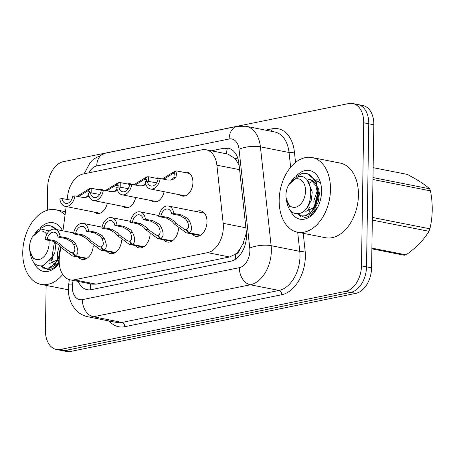 <?xml version="1.0" encoding="UTF-8"?>
<svg xmlns="http://www.w3.org/2000/svg" width="455" height="455" viewBox="0 0 455 455"><rect width="100%" height="100%" fill="white"/><g stroke="black" fill="none" stroke-linecap="round" stroke-linejoin="round"><path stroke-width="0.68" d="M184.184 172.405A12.171 8.014 101.2 0 1 187.068 172.2A12.171 8.014 101.2 0 1 192.92 182.466A12.171 8.014 101.2 0 1 182.347 196.077A12.171 8.014 101.2 0 1 179.759 194.791M155.764 178.189A12.171 8.014 101.2 0 1 158.647 177.985A12.171 8.014 101.2 0 1 160.16 178.531M127.337 183.979A12.171 8.014 101.2 0 1 130.227 183.774A12.171 8.014 101.2 0 1 131.74 184.32M98.917 189.769A12.171 8.014 101.2 0 1 101.801 189.564A12.171 8.014 101.2 0 1 103.313 190.105M196.514 211.598A12.945 8.526 101.2 0 1 200.769 210.87A12.945 8.526 101.2 0 1 206.991 221.795A12.945 8.526 101.2 0 1 195.747 236.276A12.945 8.526 101.2 0 1 192.09 233.984M60.737 247.31L59.491 256.648A22.818 15.032 -78.8 0 0 59.195 260.579A22.818 15.032 -78.8 0 0 70.161 279.831A22.818 15.032 -78.8 0 0 74.233 279.802L207.611 252.644A22.818 15.032 -78.8 0 0 223.177 223.32L216.881 165.176A22.818 15.032 -78.8 0 0 206.087 149.758A22.818 15.032 -78.8 0 0 202.009 149.786L83.111 173.998A22.818 15.032 -78.8 0 0 67.664 195.559L67.13 199.546M240.121 248.794A22.818 15.032 101.2 0 1 235.053 254.356L235.326 254.299A7.604 5.011 -78.8 0 0 240.121 248.794L243.072 243.488L246.434 232.897M239.108 165.154L235.275 158.721L227.995 154.091L206.087 149.758M70.161 279.831L92.064 284.165L96.17 284.142L229.542 256.978L235.053 254.356M66.191 206.559L62.944 230.816M135.687 197.481A12.171 8.014 101.2 0 1 125.506 207.651A12.171 8.014 101.2 0 1 122.913 206.365M164.107 191.697A12.171 8.014 101.2 0 1 153.926 201.866A12.171 8.014 101.2 0 1 151.339 200.575M107.261 203.271A12.171 8.014 101.2 0 1 97.08 213.44A12.171 8.014 101.2 0 1 94.492 212.155M121.684 240.081A12.945 8.526 101.2 0 1 110.474 253.634A12.945 8.526 101.2 0 1 106.823 251.348M150.105 234.291A12.945 8.526 101.2 0 1 138.9 247.85A12.945 8.526 101.2 0 1 135.243 245.558M178.531 228.501A12.945 8.526 101.2 0 1 167.321 242.06A12.945 8.526 101.2 0 1 163.669 239.774M93.258 245.865A12.945 8.526 101.2 0 1 82.054 259.424A12.945 8.526 101.2 0 1 78.397 257.138M47.314 210.238L47.678 187.136A22.818 15.032 101.2 0 1 63.421 161.644L348.678 103.558A22.818 15.032 101.2 0 1 352.75 103.53A22.818 15.032 101.2 0 1 363.716 122.782L361.469 265.862L366.52 266.863A22.818 15.032 101.2 0 1 350.777 292.355L65.526 350.441A22.818 15.032 101.2 0 1 61.448 350.469A22.818 15.032 101.2 0 0 65.526 350.441L350.777 292.355A22.818 15.032 101.2 0 0 366.52 266.863L368.766 123.783L366.52 266.863L371.576 267.864A22.818 15.032 101.2 0 1 355.833 293.356L70.576 351.442A22.818 15.032 101.2 0 1 66.504 351.47L56.397 349.474A22.818 15.032 101.2 0 1 45.432 330.222L46.137 285.399M352.75 103.53L357.801 104.531A22.818 15.032 101.2 0 1 368.766 123.783A22.818 15.032 101.2 0 0 357.801 104.531L362.857 105.526A22.818 15.032 101.2 0 1 373.822 124.778L371.576 267.864M78.169 281.418A22.818 15.032 -78.8 0 0 87.155 289.681A22.818 15.032 -78.8 0 0 91.228 289.653L230.77 261.238A22.818 15.032 -78.8 0 0 246.343 231.913L238.938 163.595A22.818 15.032 -78.8 0 0 228.148 148.176A22.818 15.032 -78.8 0 0 224.07 148.205L211.347 150.798M361.469 265.862A22.818 15.032 101.2 0 1 345.726 291.354L60.469 349.44A22.818 15.032 101.2 0 1 56.397 349.474M86.689 258.48L72.51 255.972L60.612 247.145L58.496 244.659L52.757 241.207L45.056 239.683A11.409 7.513 -78.8 0 1 54.776 229.201A11.409 7.513 -78.8 0 1 60.134 236.617L67.835 238.136L73.886 241.525L75.723 244.068C78.721 250.477 78.539 254.436 75.177 255.938L87.013 258.275M75.177 255.938L72.891 252.531C75.234 251.541 75.479 248.862 73.619 244.5L71.833 241.941L65.725 238.568L58.024 237.044A8.366 5.511 101.2 0 0 54.185 232.186A8.366 5.511 101.2 0 0 47.172 239.256L54.873 240.78L60.549 244.238L62.716 246.718L70.94 252.559L73.045 252.758M74.506 256.074L72.402 252.633M60.134 236.617L58.024 237.044M47.172 239.256L45.056 239.683M88.765 196.304L85.995 197.39L82.639 197.407L74.944 195.883A11.409 7.513 -78.8 0 1 65.224 206.365L99.963 213.236M74.944 195.883L72.828 196.315A8.366 5.511 101.2 0 1 65.816 203.385A8.366 5.511 101.2 0 1 61.977 198.528L59.867 198.954A11.409 7.513 -78.8 0 0 65.224 206.365M89.772 192.863L89.061 190.918L88.025 190.929L90.409 188.376L91.813 188.364L91.791 193.011M89.851 191.487L87.536 191.032L78.419 196.571M84.96 197.538L86.712 196.719L88.634 194.939M71.298 200.217L61.977 198.528M87.536 191.032L89.737 188.512L90.198 188.603M88.025 190.929L89.709 191.265M77.043 196.298L89.737 188.512M115.115 252.696L100.936 250.182L89.038 241.36L86.916 238.869L81.183 235.417L73.482 233.898A11.409 7.513 -78.8 0 1 83.197 223.416A11.409 7.513 -78.8 0 1 88.56 230.827L96.261 232.351L102.307 235.736L104.15 238.283C107.147 244.688 106.965 248.646 103.603 250.148L115.439 252.485M103.603 250.148L101.317 246.746C103.655 245.751 103.899 243.072 102.045 238.71L100.259 236.156L94.145 232.778L86.45 231.259A8.366 5.511 101.2 0 0 82.605 226.402A8.366 5.511 101.2 0 0 75.593 233.466L83.293 234.99L88.97 238.454L91.142 240.928L99.361 246.769L101.471 246.974M102.932 250.284L100.822 246.843M88.56 230.827L86.45 231.259M75.593 233.466L73.482 233.898M143.535 246.906L129.356 244.398L117.458 235.571L115.343 233.085L109.604 229.633L101.903 228.109A11.409 7.513 -78.8 0 1 111.623 217.626A11.409 7.513 -78.8 0 1 116.981 225.037L124.681 226.562L130.733 229.946L132.57 232.494C135.567 238.903 135.385 242.856 132.024 244.358L143.86 246.701M132.024 244.358L129.738 240.957C132.081 239.961 132.32 237.288 130.466 232.92L128.68 230.367L122.571 226.994L114.87 225.47A8.366 5.511 101.2 0 0 111.031 220.612A8.366 5.511 101.2 0 0 104.013 227.682L111.714 229.201L117.39 232.664L119.563 235.144L127.781 240.985L129.891 241.184M131.353 244.494L129.248 241.059M116.981 225.037L114.87 225.47M104.013 227.682L101.903 228.109M171.956 241.116L157.783 238.608L145.884 229.781L143.763 227.295L138.03 223.843L130.329 222.324A11.409 7.513 -78.8 0 1 140.043 211.842A11.409 7.513 -78.8 0 1 145.407 219.253L153.107 220.772L159.153 224.161L160.996 226.704C163.993 233.114 163.811 237.072 160.45 238.574L172.286 240.911M160.45 238.574L158.164 235.167C160.501 234.177 160.746 231.498 158.892 227.136L157.1 224.577L150.992 221.204L143.291 219.68A8.366 5.511 101.2 0 0 139.452 214.823A8.366 5.511 101.2 0 0 132.439 221.892L140.14 223.416L145.816 226.874L147.989 229.354L156.207 235.195L158.317 235.394M159.779 238.71L157.669 235.269M145.407 219.253L143.291 219.68M132.439 221.892L130.329 222.324M200.382 235.332L186.203 232.818L174.305 223.996L172.183 221.505L166.45 218.059L158.749 216.535A11.409 7.513 -78.8 0 1 168.464 206.052A11.409 7.513 -78.8 0 1 173.827 213.463L181.528 214.987L187.579 218.372L189.417 220.92C192.414 227.329 192.232 231.282 188.87 232.784L200.706 235.127M188.87 232.784L186.584 229.383C188.927 228.387 189.166 225.708 187.312 221.346L185.526 218.792L179.418 215.414L171.717 213.895A8.366 5.511 101.2 0 0 167.878 209.038A8.366 5.511 101.2 0 0 160.86 216.102L168.56 217.626L174.237 221.09L176.409 223.564L184.628 229.405L186.738 229.61M188.199 232.92L186.095 229.479M173.827 213.463L171.717 213.895M160.86 216.102L158.749 216.535M117.185 190.514L114.421 191.6L111.066 191.618L103.365 190.099A11.409 7.513 -78.8 0 1 93.65 200.581L128.39 207.446M103.365 190.099L101.255 190.526A8.366 5.511 101.2 0 1 94.236 197.595A8.366 5.511 101.2 0 1 90.397 192.738L88.287 193.17A11.409 7.513 -78.8 0 0 93.65 200.581M118.198 187.079L117.481 185.134L116.452 185.145L118.829 182.591L120.239 182.574L120.211 187.227M118.272 185.703L115.957 185.242L106.84 190.787M113.38 191.748L115.132 190.929L117.06 189.149M99.725 194.433L90.397 192.738M115.957 185.242L118.158 182.728L118.618 182.819M116.452 185.145L118.129 185.475M105.469 190.514L118.158 182.728M145.606 184.724L142.842 185.816L139.486 185.833L131.785 184.309A11.409 7.513 -78.8 0 1 122.071 194.791L156.81 201.662M131.785 184.309L129.675 184.741A8.366 5.511 101.2 0 1 122.662 191.805A8.366 5.511 101.2 0 1 118.823 186.948L116.707 187.38A11.409 7.513 -78.8 0 0 122.071 194.791M146.618 181.289L145.907 179.344L144.872 179.355L147.255 176.802L148.66 176.785L148.637 181.437M146.698 179.913L144.383 179.458L135.26 184.997M141.806 185.958L143.558 185.145L145.481 183.359M128.145 188.643L118.823 186.948M144.383 179.458L146.584 176.938L147.039 177.029M144.872 179.355L146.555 179.685M133.889 184.724L146.584 176.938M170.227 180.174L171.979 179.355L173.833 177.672L174.328 173.554L173.298 173.565L175.675 171.017L177.086 171L175.937 177.245L174.032 178.94L171.262 180.026L167.912 180.043L160.211 178.519A11.409 7.513 -78.8 0 1 150.491 189.001L185.231 195.872M160.211 178.519L158.101 178.951A8.366 5.511 101.2 0 1 151.083 186.021A8.366 5.511 101.2 0 1 147.244 181.164L145.134 181.59A11.409 7.513 -78.8 0 0 150.491 189.001M175.118 174.123L172.803 173.668L163.686 179.207M156.565 182.853L147.244 181.164M172.803 173.668L175.004 171.154L175.465 171.245M173.298 173.565L174.976 173.901M162.31 178.94L175.004 171.154M62.739 274.479A38.032 25.053 101.2 0 1 41.024 284.392A38.032 25.053 101.2 0 1 22.75 252.303A38.032 25.053 101.2 0 1 55.777 209.772A38.032 25.053 101.2 0 1 65.076 214.908M60.703 247.6L59.36 253.901M52.41 257.797L52.854 259.816M51.085 259.504L53.343 263.951M58.814 262.342L58.263 261.051L58.729 262.416M39.886 228.251A24.803 16.334 101.2 0 1 62.517 230.736M59.247 262.956A24.803 16.334 101.2 0 1 33.983 262.774M40.95 266.01L47.98 269.61C52.12 269.406 55.874 267.136 59.235 262.791L51.762 267.404M59.201 261.983A17.193 11.324 101.2 0 1 55.72 264.395M41.485 266.294L44.374 268.712M330.478 189.644A38.032 25.053 101.2 0 1 297.445 232.175A38.032 25.053 101.2 0 1 279.171 200.086A38.032 25.053 101.2 0 1 312.198 157.555A38.032 25.053 101.2 0 1 330.478 189.644M312.198 157.555L340.158 163.083A38.032 25.053 101.2 0 1 358.438 195.172A38.032 25.053 101.2 0 1 325.405 237.703L297.445 232.175M317.562 179.896L316.771 179.697M317.63 194.052L315.781 201.684M308.831 205.586L309.275 207.599M307.506 207.292L309.764 211.734M315.963 206.997L316.396 208.97M315.235 210.125L314.684 208.834L315.15 210.199M296.307 176.034A24.803 16.334 101.2 0 1 321.179 185.879A24.803 16.334 101.2 0 1 321.554 191.458A24.803 16.334 101.2 0 1 316.526 209.397A24.803 16.334 101.2 0 1 290.404 210.557M297.371 213.793L304.401 217.393C308.541 217.189 312.295 214.919 315.656 210.574L308.183 215.187M317.584 207.508A17.193 11.324 101.2 0 1 312.141 212.178M297.906 214.077L300.795 216.5M41.149 265.999L45.227 268.114L48.696 268.023L55.322 263.661L59.503 256.54M56.392 229.525L53.514 227.125L49.908 225.714L45.796 225.68L37.992 229.809L35.024 233.188M45.227 268.114L49.589 268.2L59.241 259.322M57.262 229.695L49.908 225.714M50.351 225.811L46.689 225.856M48.924 240.45A14.492 9.544 101.2 0 1 39.084 259.481A14.492 9.544 101.2 0 1 29.751 250.534A14.492 9.544 101.2 0 1 32.47 236.793A14.492 9.544 101.2 0 1 39.528 231.089A14.492 9.544 101.2 0 1 46.785 234.399M32.47 236.793L41.342 229.075L49.402 230.986M54.503 241.759L51.955 256.978L43.037 265.635C36.36 266.903 32.106 262.973 30.28 253.839M30.286 253.97L30.064 252.553L33.437 259.083L29.751 250.534M59.355 245.603L57.387 253.196L57.916 259.947M49.362 263.604L56.75 260.197L59.707 254.999M60.634 247.173L59.173 253.549L59.178 257.354M58.638 260.425L59.224 259.674M49.322 261.113L51.404 259.145L54.856 252.474L55.828 244.21L55.658 242.35M372.992 177.581L429.611 188.774C424.919 184.548 417.48 179.759 407.288 174.413L373.146 167.662M429.611 188.774A41.075 27.055 101.2 0 1 430.481 190.878L372.963 179.503M372.366 217.439L429.884 228.814C432.802 216.671 433.001 204.028 430.481 190.878M429.884 228.814A41.075 27.055 101.2 0 1 428.94 231.282L372.326 220.089M371.883 248.106L406.025 254.857C416.353 247.565 423.992 239.711 428.94 231.282M406.025 254.857A41.075 27.055 101.2 0 1 405.115 255.062A41.075 27.055 101.2 0 1 404.211 255.227L371.872 248.828M297.57 213.782L301.648 215.903L305.117 215.812L311.743 211.444L316.515 202.64L318.005 191.72L315.656 181.579L309.935 174.913L306.329 173.497L302.217 173.463L294.413 177.598L291.445 180.971M301.648 215.903L306.01 215.988L314.741 208.748L318.87 194.694L315.998 180.749L307.193 173.668L306.329 173.497M306.772 173.594L303.11 173.639M295.949 178.872A14.492 9.544 101.2 0 1 305.498 191.077A14.492 9.544 101.2 0 1 295.505 207.264A14.492 9.544 101.2 0 1 286.172 198.317A14.492 9.544 101.2 0 1 288.891 184.576A14.492 9.544 101.2 0 1 295.949 178.872M288.891 184.576L297.763 176.864C314.894 172.013 314.593 210.699 299.458 213.423C292.781 214.692 288.527 210.756 286.701 201.628M286.707 201.758L286.485 200.337L289.858 206.871L286.172 198.317M317.323 190.497L313.808 200.979L314.337 207.736M319.433 182.489L316.003 180.754M305.783 211.387L313.171 207.986L316.623 201.315L317.601 193.056L315.679 185.384L311.22 180.322L308.433 179.247M317.618 193.602L315.594 201.332L315.599 205.137M315.821 206.78L316.39 208.976M318.767 181.42L317.345 181.005M316.447 180.88L316.054 180.851M315.287 180.851L313.614 181.073M312.63 181.346L309.536 182.927M315.059 208.214L318.432 201.571L319.382 193.403L318.546 188.461M316.839 184.611L313.006 180.675L310.213 179.6M305.743 208.896L307.825 206.928L311.277 200.257L312.249 191.999L307.352 180.351M245.694 242.64A22.818 7.365 173.8 0 0 243.072 243.488M87.758 283.311A7.604 5.011 -78.8 0 0 90.346 283.823A22.818 16.551 78.5 0 0 90.841 289.727M227.437 148.063A22.818 16.551 78.5 0 0 226.476 153.79M237.726 158.004A22.818 7.365 173.8 0 0 235.275 158.721M235.326 254.299A22.818 16.551 78.5 0 0 235.633 259.117M96.17 284.142L74.233 279.802M239.597 169.664L216.881 165.176M245.899 227.813L223.177 223.32M229.542 256.978L207.611 252.644M355.833 293.356L345.726 291.354M70.576 351.442L60.469 349.44M373.822 124.778L363.716 122.782M73.05 280.405L72.544 284.193A15.214 10.021 -78.8 0 0 72.351 286.815A15.214 10.021 -78.8 0 0 82.378 299.629L239.37 267.659A15.214 10.021 -78.8 0 0 249.863 250.665A15.214 10.021 -78.8 0 0 249.749 248.112L239.04 149.263A15.214 10.021 -78.8 0 0 229.127 139.008L96.739 165.967A15.214 10.021 -78.8 0 0 88.822 172.837M239.04 149.263A15.214 4.908 173.8 0 1 260.414 146.84L289.044 152.499A30.428 20.043 -78.8 0 0 274.655 131.944L246.024 126.285A30.428 20.043 101.2 0 1 260.414 146.84L271.123 245.683A30.428 20.043 101.2 0 1 271.356 250.796A30.428 20.043 101.2 0 1 250.364 284.784L93.372 316.754A30.428 20.043 101.2 0 1 87.94 316.794L116.571 322.453A30.428 20.043 -78.8 0 0 122.008 322.413L279 290.444A30.428 20.043 -78.8 0 0 299.987 256.455A30.428 20.043 -78.8 0 0 299.76 251.348L297.684 232.221M303.212 233.318L305.1 250.739A34.227 22.545 101.2 0 1 281.747 294.726L124.755 326.696A3.805 2.758 78.5 0 0 122.008 322.413L93.372 316.754A15.214 11.034 -101.5 0 1 82.378 299.629M305.1 250.739A3.805 1.228 -6.2 0 1 299.76 251.348L271.123 245.683A15.214 4.908 173.8 0 0 249.749 248.112M124.755 326.696A34.227 22.545 101.2 0 1 109.246 321.002M265.549 130.141L272.09 128.81A34.227 22.545 101.2 0 1 294.391 151.896L295.534 162.452M239.37 267.659A15.214 11.034 -101.5 0 0 250.364 284.784L279 290.444A3.805 2.758 78.5 0 1 281.747 294.726M290.648 167.269L289.044 152.499A3.805 1.228 -6.2 0 0 294.391 151.896M271.243 131.268A3.805 2.758 78.5 0 0 272.09 128.81M229.127 139.008A15.214 11.034 -101.5 0 1 237.317 126.319L104.934 153.278L93.525 159.074L90.272 162.435L84.129 173.793M96.739 165.967A15.214 11.034 -101.5 0 1 104.934 153.278M72.544 284.193A15.214 1.075 -172.4 0 0 68.699 284.398L69.336 279.632M227.227 148.831L224.07 148.205M54.873 240.78L52.757 241.207M62.716 246.718L60.612 247.145M75.723 244.068L73.619 244.5M67.835 238.136L65.725 238.568M83.293 234.99L81.183 235.417M91.142 240.928L89.038 241.36M104.15 238.283L102.045 238.71M96.261 232.351L94.145 232.778M111.714 229.201L109.604 229.633M119.563 235.144L117.458 235.571M132.57 232.494L130.466 232.92M124.681 226.562L122.571 226.994M140.14 223.416L138.03 223.843M147.989 229.354L145.884 229.781M160.996 226.704L158.892 227.136M153.107 220.772L150.992 221.204M168.56 217.626L166.45 218.059M176.409 223.564L174.305 223.996M189.417 220.92L187.312 221.346M181.528 214.987L179.418 215.414M173.833 177.672L175.937 177.245M68.699 284.398L68.369 288.794C68.273 294.345 69.416 299.487 71.805 304.224L74.563 308.496C78.078 312.881 82.537 315.645 87.94 316.794M246.024 126.285L237.317 126.319M54.776 229.201L73.653 232.937M72.51 255.972L86.308 258.696M91.813 188.364L101.994 190.378M83.197 223.416L102.079 227.147M100.936 250.182L114.728 252.912M111.623 217.626L130.5 221.363M129.356 244.398L143.149 247.122M140.043 211.842L158.926 215.573M157.783 238.608L171.575 241.332M168.464 206.052L204.42 213.162M186.203 232.818L199.995 235.548M120.239 182.574L130.42 184.588M148.66 176.785L158.84 178.798M177.086 171L189.661 173.486M41.024 284.392L68.364 289.795M55.777 209.772L65.503 211.694"/></g></svg>
